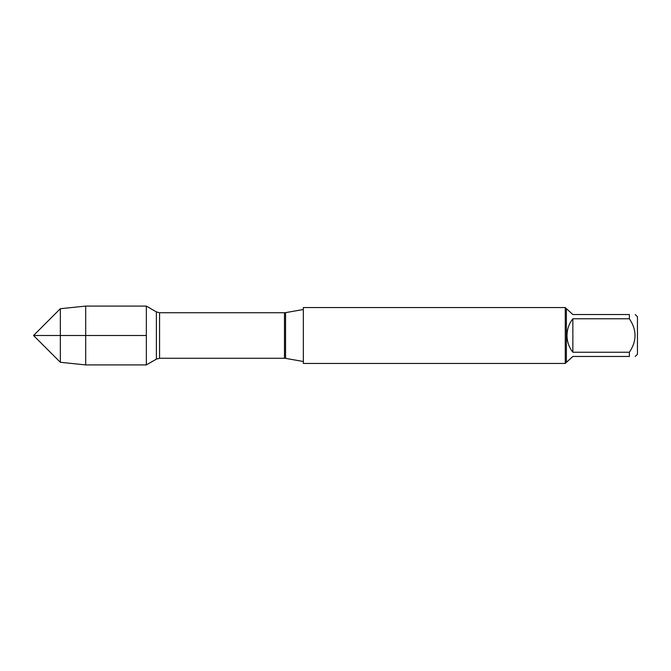<?xml version="1.0" encoding="UTF-8"?>
<svg xmlns="http://www.w3.org/2000/svg" width="671" height="671" viewBox="0 0 671 671"><rect width="100%" height="100%" fill="white"/><g stroke="black" fill="none" stroke-linecap="round" stroke-linejoin="round"><path stroke-width="1.01" d="M303.342 335.5L303.342 363.456L565.276 363.456L565.276 307.544L303.342 307.544L303.342 335.5M146.353 364.907L146.353 306.093L146.353 335.5L33.55 335.5L146.353 335.5L146.353 364.907L156.385 359.119L156.385 311.881L146.353 306.093L85.695 306.093L85.695 364.907L146.353 364.907M635.227 314.531L637.45 316.754L637.45 354.246L635.227 356.469M572.858 356.469L566.399 362.34L566.399 308.66L572.858 314.531L629.364 314.531C636.896 314.531 636.896 314.531 629.364 314.531L629.364 318.759C636.896 329.922 636.896 341.086 629.364 352.241L629.364 356.469C636.896 356.469 636.896 356.469 629.364 356.469L572.858 356.469M572.858 318.759C569.016 323.674 567.062 329.26 566.995 335.5C567.062 341.74 569.016 347.326 572.858 352.241L572.858 318.759L629.364 318.759M572.858 352.241L629.364 352.241M60.34 362.29L33.55 335.5L60.34 308.71L60.34 362.29L85.695 364.907M285.569 358.364L284.462 358.264L284.462 312.736L285.569 312.636L285.569 358.364L303.342 361.501M284.462 312.736L159.564 312.736L159.564 358.264L156.385 359.119M285.569 312.636L303.342 309.499M284.462 358.264L159.564 358.264M159.564 312.736L156.385 311.881M566.399 308.66L565.276 307.544M566.399 362.34L565.276 363.456M60.34 308.71L85.695 306.093"/></g></svg>
